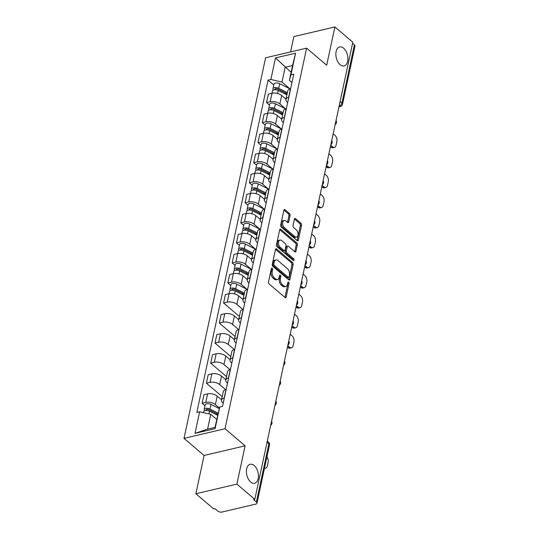 <?xml version="1.0" encoding="UTF-8"?>
<svg xmlns="http://www.w3.org/2000/svg" width="539" height="539" viewBox="0 0 539 539"><rect width="100%" height="100%" fill="white"/><g stroke="black" fill="none" stroke-linecap="round" stroke-linejoin="round"><path stroke-width="0.81" d="M272.182 268.173A1.044 0.62 76.8 0 0 271.75 268.038A1.044 0.62 76.8 0 0 271.373 268.53L268.503 281.931A1.496 0.883 76.8 0 0 269.116 283.945L285.03 297.481A1.496 0.883 76.8 0 0 285.636 297.669A1.496 0.883 76.8 0 0 286.182 296.969L289.052 283.568A1.044 0.62 76.8 0 0 288.621 282.16A1.044 0.62 76.8 0 0 288.197 282.025A1.044 0.62 76.8 0 0 287.819 282.517L287.442 284.248A4.784 2.823 76.8 0 1 285.71 286.499A4.784 2.823 76.8 0 1 283.75 285.879L282.423 284.754A4.784 2.823 76.8 0 1 280.462 278.313L280.832 276.574A1.044 0.62 76.8 0 0 280.401 275.166A1.044 0.62 76.8 0 0 279.977 275.031A1.044 0.62 76.8 0 0 279.593 275.523L279.222 277.262A4.784 2.823 76.8 0 1 277.491 279.505A4.784 2.823 76.8 0 1 275.53 278.885L274.203 277.76A4.784 2.823 76.8 0 1 272.242 271.319L272.613 269.588A1.044 0.62 76.8 0 0 272.182 268.173M340.116 64.66A9.742 5.754 76.8 0 0 344.111 65.92A9.742 5.754 76.8 0 0 347.904 58.34A9.742 5.754 76.8 0 0 343.646 48.214A9.742 5.754 76.8 0 0 339.651 46.96A9.742 5.754 76.8 0 0 335.858 54.54A9.742 5.754 76.8 0 0 340.116 64.66M250.648 481.994A9.742 5.754 76.8 0 0 254.644 483.247A9.742 5.754 76.8 0 0 258.437 475.667A9.742 5.754 76.8 0 0 254.179 465.541A9.742 5.754 76.8 0 0 250.184 464.288A9.742 5.754 76.8 0 0 246.39 471.868A9.742 5.754 76.8 0 0 250.648 481.994M290.103 215.533A1.496 0.883 76.8 0 0 289.49 213.518L285.023 209.725A1.496 0.883 76.8 0 0 284.417 209.53A1.496 0.883 76.8 0 0 283.871 210.237L280.684 225.113A1.496 0.883 76.8 0 0 281.297 227.128L297.205 240.663A1.496 0.883 76.8 0 0 297.818 240.852A1.496 0.883 76.8 0 0 298.363 240.151L301.55 225.268A1.496 0.883 76.8 0 0 300.937 223.261L295.547 218.672A1.496 0.883 76.8 0 0 294.934 218.477A1.496 0.883 76.8 0 0 294.388 219.178L293.027 225.551A1.496 0.883 76.8 0 0 293.64 227.566L296.315 229.836A3.995 2.358 76.8 0 1 298.06 233.993A3.995 2.358 76.8 0 1 296.504 237.099A3.995 2.358 76.8 0 1 294.867 236.587L284.39 227.674A3.995 2.358 76.8 0 1 282.645 223.523A3.995 2.358 76.8 0 1 284.201 220.411A3.995 2.358 76.8 0 1 285.838 220.929L287.583 222.412A1.496 0.883 76.8 0 0 288.197 222.607A1.496 0.883 76.8 0 0 288.736 221.906L290.103 215.533L288.911 215.816A1.496 0.883 76.8 0 0 288.298 213.801L283.912 210.075M245.097 445.82L204.086 455.455L195.879 493.744L236.891 484.11L245.097 445.82L225.012 428.741L306.603 48.16L326.688 65.239L334.894 26.95L352.816 42.19L254.812 499.35L253.613 499.633L256.409 502.004L268.887 443.799A3.045 1.92 -49.6 0 0 268.462 442.047L267.304 441.057M236.891 484.11L254.812 499.35M276.615 248.951A1.496 0.883 76.8 0 0 276.008 248.755A1.496 0.883 76.8 0 0 275.463 249.456L272.276 264.339A1.496 0.883 76.8 0 0 272.889 266.354L288.796 279.882A1.496 0.883 76.8 0 0 289.409 280.078A1.496 0.883 76.8 0 0 289.955 279.377L293.142 264.494A1.496 0.883 76.8 0 0 292.529 262.48L276.615 248.951L275.544 249.2M276.48 244.726L279.667 229.843A1.496 0.883 76.8 0 1 280.213 229.142A1.496 0.883 76.8 0 1 280.819 229.338L296.733 242.867A1.496 0.883 76.8 0 1 297.346 244.881L295.985 251.248A1.496 0.883 76.8 0 1 295.439 251.956A1.496 0.883 76.8 0 1 294.826 251.76L288.372 246.269A1.496 0.883 76.8 0 0 287.765 246.08A1.496 0.883 76.8 0 0 287.22 246.781L286.317 251.006A1.496 0.883 76.8 0 0 286.93 253.02L293.647 258.733A1.044 0.62 76.8 0 1 294.105 259.818A1.044 0.62 76.8 0 1 293.694 260.633A1.044 0.62 76.8 0 1 293.27 260.499L277.093 246.741A1.496 0.883 76.8 0 1 276.48 244.726M195.879 493.744L213.801 508.984L214.994 508.708L217.79 511.08A3.045 1.536 -167.9 0 0 221.98 512.05L255.816 504.1A3.045 1.536 -167.9 0 0 256.988 503.204A3.045 1.536 -167.9 0 0 256.409 502.004M204.086 455.455L184.001 438.375L265.592 57.794L306.603 48.16M334.894 26.95L293.883 36.585L290.595 51.919M352.58 43.288L354.413 44.845A3.045 1.536 12.1 0 1 354.999 46.044L342.521 104.249A3.045 1.536 -167.9 0 0 341.935 103.05L354.413 44.845M223.22 403.212L222.809 402.862A7 3.53 12.1 0 1 221.462 400.106A7 3.53 12.1 0 1 224.163 398.051L224.332 398.011M221.529 399.797L217.21 396.125A7 3.53 -167.9 0 0 207.569 393.894L205.75 402.377A7 3.53 12.1 0 1 215.391 404.607L219.447 408.05M205.75 402.377L202.105 403.233L205.002 405.699M226.151 389.529L225.982 389.569A7 3.53 -167.9 0 0 223.281 391.624L221.462 400.106M207.569 393.894L203.924 394.75L202.105 403.233M227.519 383.168L227.101 382.818A7 3.53 12.1 0 1 225.76 380.062A7 3.53 12.1 0 1 228.462 378.007L228.63 377.967M222.203 396.63L206.403 383.189L210.048 382.333A7 3.53 12.1 0 1 219.69 384.563L225.673 389.65M230.449 369.484L230.281 369.525A7 3.53 -167.9 0 0 227.579 371.58L225.76 380.062M225.821 379.752L221.509 376.081A7 3.53 -167.9 0 0 211.867 373.85L208.222 374.706L206.403 383.189M231.81 363.124L231.399 362.774A7 3.53 12.1 0 1 230.052 360.018A7 3.53 12.1 0 1 232.76 357.963L232.929 357.923M226.501 376.586L210.702 363.145L214.347 362.289A7 3.53 12.1 0 1 223.988 364.519L229.971 369.606M234.748 349.44L234.573 349.481A7 3.53 -167.9 0 0 231.871 351.536L230.052 360.018M230.119 359.708L225.807 356.036A7 3.53 -167.9 0 0 216.166 353.806L212.514 354.662L210.702 363.145M236.109 343.08L235.698 342.73A7 3.53 12.1 0 1 234.35 339.974A7 3.53 12.1 0 1 237.052 337.919L237.227 337.879M230.8 356.542L214.994 343.1L218.645 342.245A7 3.53 12.1 0 1 228.287 344.475L234.263 349.562M239.046 329.396L238.871 329.437A7 3.53 -167.9 0 0 236.17 331.492L234.35 339.974M234.418 339.664L230.106 335.992A7 3.53 -167.9 0 0 220.458 333.762L216.813 334.618L214.994 343.1M240.407 323.036L239.996 322.686A7 3.53 12.1 0 1 238.649 319.93A7 3.53 12.1 0 1 241.351 317.875L241.526 317.835M235.098 336.498L219.292 323.056L222.937 322.201A7 3.53 12.1 0 1 232.585 324.431L238.561 329.518M243.338 309.352L243.17 309.393A7 3.53 -167.9 0 0 240.468 311.448L238.649 319.93M238.716 319.62L234.398 315.948A7 3.53 -167.9 0 0 224.756 313.718L221.111 314.574L219.292 323.056M244.706 302.992L244.295 302.642A7 3.53 12.1 0 1 242.948 299.886A7 3.53 12.1 0 1 245.649 297.831L245.818 297.791M239.397 316.454L223.591 303.012L227.236 302.157A7 3.53 12.1 0 1 236.877 304.387L242.86 309.474M247.637 289.308L247.468 289.349A7 3.53 -167.9 0 0 244.767 291.404L242.948 299.886M243.015 299.576L238.696 295.904A7 3.53 -167.9 0 0 229.055 293.674L225.41 294.53L223.591 303.012M248.998 282.948L248.587 282.598A7 3.53 12.1 0 1 247.246 279.842A7 3.53 12.1 0 1 249.948 277.787L250.116 277.747M230.786 285.434L227.889 282.968L231.534 282.113A7 3.53 12.1 0 1 241.176 284.343L247.024 289.315M251.935 269.264L251.767 269.305A7 3.53 -167.9 0 0 249.058 271.36L247.246 279.842M247.307 279.532L242.995 275.86A7 3.53 -167.9 0 0 233.353 273.63L229.702 274.486L227.889 282.968M253.296 262.904L252.885 262.554A7 3.53 12.1 0 1 251.538 259.798A7 3.53 12.1 0 1 254.246 257.743L254.415 257.703M235.085 265.39L232.181 262.924L235.833 262.069A7 3.53 12.1 0 1 245.474 264.299L251.322 269.271M256.234 249.22L256.059 249.261A7 3.53 -167.9 0 0 253.357 251.315L251.538 259.798M251.605 259.488L247.293 255.816A7 3.53 -167.9 0 0 237.652 253.586L234 254.442L232.181 262.924M257.595 242.86L257.184 242.51A7 3.53 12.1 0 1 255.836 239.754A7 3.53 12.1 0 1 258.538 237.699L258.713 237.659M239.377 245.346L236.48 242.88L240.124 242.024A7 3.53 12.1 0 1 249.773 244.255L255.621 249.227M260.532 229.176L260.357 229.216A7 3.53 -167.9 0 0 257.655 231.271L255.836 239.754M255.904 239.444L251.585 235.772A7 3.53 -167.9 0 0 241.944 233.542L238.299 234.398L236.48 242.88M261.893 222.816L261.482 222.466A7 3.53 12.1 0 1 260.135 219.71A7 3.53 12.1 0 1 262.837 217.655L263.005 217.615M243.675 225.302L240.778 222.836L244.423 221.98A7 3.53 12.1 0 1 254.064 224.211L259.913 229.183M264.824 209.132L264.656 209.172A7 3.53 -167.9 0 0 261.954 211.227L260.135 219.71M260.202 219.4L255.884 215.728A7 3.53 -167.9 0 0 246.242 213.498L242.597 214.354L240.778 222.836M266.192 202.772L265.774 202.421A7 3.53 12.1 0 1 264.433 199.666A7 3.53 12.1 0 1 267.135 197.611L267.304 197.57M247.974 205.258L245.077 202.792L248.722 201.936A7 3.53 12.1 0 1 258.363 204.166L264.211 209.139M269.123 189.088L268.954 189.128A7 3.53 -167.9 0 0 266.253 191.183L264.433 199.666M264.501 199.356L260.182 195.684A7 3.53 -167.9 0 0 250.541 193.454L246.896 194.309L245.077 202.792M270.484 182.728L270.073 182.377A7 3.53 12.1 0 1 268.732 179.622A7 3.53 12.1 0 1 271.434 177.567L271.602 177.526M252.272 185.214L249.375 182.748L253.02 181.892A7 3.53 12.1 0 1 262.661 184.122L268.51 189.095M273.421 169.044L273.253 169.084A7 3.53 -167.9 0 0 270.544 171.139L268.732 179.622M268.793 179.312L264.481 175.64A7 3.53 -167.9 0 0 254.839 173.41L251.187 174.265L249.375 182.748M274.782 162.684L274.371 162.333A7 3.53 12.1 0 1 273.024 159.578A7 3.53 12.1 0 1 275.725 157.523L275.901 157.482M256.564 165.17L253.667 162.704L257.319 161.848A7 3.53 12.1 0 1 266.96 164.078L272.808 169.051M277.72 149L277.545 149.04A7 3.53 -167.9 0 0 274.843 151.095L273.024 159.578M273.091 159.268L268.779 155.596A7 3.53 -167.9 0 0 259.131 153.366L255.486 154.221L253.667 162.704M279.081 142.64L278.67 142.289A7 3.53 12.1 0 1 277.322 139.534A7 3.53 12.1 0 1 280.024 137.479L280.199 137.438M260.863 145.126L257.965 142.66L261.61 141.804A7 3.53 12.1 0 1 271.258 144.034L277.107 149.007M282.012 128.956L281.843 128.996A7 3.53 -167.9 0 0 279.141 131.051L277.322 139.534M277.39 139.224L273.071 135.552A7 3.53 -167.9 0 0 263.43 133.322L259.785 134.177L257.965 142.66M283.379 122.596L282.968 122.245A7 3.53 12.1 0 1 281.621 119.49A7 3.53 12.1 0 1 284.322 117.435L284.491 117.394M265.161 125.082L262.264 122.616L265.909 121.76A7 3.53 12.1 0 1 275.55 123.99L281.398 128.962M286.31 108.912L286.142 108.952A7 3.53 -167.9 0 0 283.44 111.007L281.621 119.49M281.688 119.18L277.369 115.508A7 3.53 -167.9 0 0 267.728 113.278L264.083 114.133L262.264 122.616M287.678 102.551L287.26 102.201A7 3.53 12.1 0 1 285.919 99.445A7 3.53 12.1 0 1 288.621 97.391L288.789 97.35M269.46 105.038L266.562 102.572L270.207 101.716A7 3.53 12.1 0 1 279.849 103.946L285.697 108.918M290.609 88.868L290.44 88.908A7 3.53 -167.9 0 0 287.732 90.963L285.919 99.445M285.98 99.136L281.668 95.464A7 3.53 -167.9 0 0 272.027 93.234L268.382 94.089L266.562 102.572M216.705 419.396L210.756 414.329L207.582 429.105L215 427.366L219.73 407.039L222.54 406.379L293.775 74.112L290.959 74.773L289.396 80.318L292.569 65.542L285.151 67.287L281.985 82.063L289.995 88.874M219.73 407.039L215.101 428.626L195.017 433.349L199.646 411.762L210.756 414.329M281.985 82.063L270.874 79.489L268.065 80.149L196.836 412.423L199.646 411.762M270.874 79.489L275.503 57.909L295.588 53.186L290.959 74.773M225.012 428.741L184.001 438.375M291.107 72.347L275.503 57.909M291.97 82.507L289.396 80.318M273.758 84.994L268.065 80.149M215.101 428.626L215 427.366M195.017 433.349L207.582 429.105M292.569 65.542L295.588 53.186M271.299 268.894A1.044 0.62 76.8 0 1 271.413 269.864L271.043 271.602A4.784 2.823 76.8 0 0 273.01 278.043L274.203 277.76M277.491 279.505L276.291 279.788A4.784 2.823 76.8 0 1 274.331 279.168L273.01 278.043M285.71 286.499L284.511 286.782A4.784 2.823 76.8 0 1 282.557 286.162L281.23 285.037A4.784 2.823 76.8 0 1 279.263 278.589L279.64 276.857A1.044 0.62 76.8 0 0 279.519 275.887M284.942 297.407A1.496 0.883 76.8 0 0 284.983 297.252L287.86 283.851A1.044 0.62 76.8 0 0 287.738 282.881M288.715 279.815A1.496 0.883 76.8 0 0 288.756 279.653L291.949 264.777A1.496 0.883 76.8 0 0 291.336 262.762L275.503 249.301M273.805 264.002A1.044 0.62 76.8 0 0 274.236 265.41L288.203 277.295A1.044 0.62 76.8 0 0 288.634 277.43A1.044 0.62 76.8 0 0 289.012 276.938L289.403 275.106A4.784 2.823 76.8 0 0 287.442 268.665L277.895 260.546A4.784 2.823 76.8 0 0 275.934 259.926A4.784 2.823 76.8 0 0 274.203 262.176L273.805 264.002L272.613 264.285A1.044 0.62 76.8 0 0 273.044 265.693L274.236 265.41M288.634 277.43L287.435 277.706A1.044 0.62 76.8 0 1 287.011 277.572L273.044 265.693M275.934 259.926L274.742 260.209A4.784 2.823 76.8 0 0 273.003 262.459L274.203 262.176M272.613 264.285L273.003 262.459M279.707 229.688L295.54 243.15L296.733 242.867M294.745 251.686A1.496 0.883 76.8 0 0 294.786 251.531L296.154 245.164A1.496 0.883 76.8 0 0 295.54 243.15M287.765 246.08L286.566 246.357A1.496 0.883 76.8 0 0 286.027 247.064L285.118 251.289A1.496 0.883 76.8 0 0 285.731 253.303L292.448 259.016L293.647 258.733M292.906 260.196A1.044 0.62 76.8 0 0 292.448 259.016M281.681 240.576A3.995 2.358 76.8 0 0 280.044 240.057A3.995 2.358 76.8 0 0 278.481 243.17A3.995 2.358 76.8 0 0 280.233 247.327L283.925 250.46A1.496 0.883 76.8 0 0 284.531 250.655A1.496 0.883 76.8 0 0 285.077 249.955L285.98 245.73A1.496 0.883 76.8 0 0 285.367 243.716L281.681 240.576M280.044 240.057L278.845 240.34A3.995 2.358 76.8 0 0 277.289 243.453A3.995 2.358 76.8 0 0 279.034 247.603L280.233 247.327M284.531 250.655L283.339 250.938A1.496 0.883 76.8 0 1 282.726 250.743L279.034 247.603M287.503 222.344A1.496 0.883 76.8 0 0 287.543 222.183L288.911 215.816M284.201 220.411L283.009 220.694A3.995 2.358 76.8 0 0 281.446 223.8A3.995 2.358 76.8 0 0 283.197 227.957L284.39 227.674M296.504 237.099L295.311 237.382A3.995 2.358 76.8 0 1 293.674 236.864L283.197 227.957M297.124 240.589A1.496 0.883 76.8 0 0 297.164 240.434L300.358 225.551A1.496 0.883 76.8 0 0 299.745 223.537L294.435 219.023M217.823 414.201L208.889 409.707A1.826 0.923 -167.9 0 0 206.114 409.95A1.826 0.923 -167.9 0 0 206.275 410.475M218.059 413.103L209.967 409.027A3.807 1.92 -167.9 0 0 204.18 409.532A3.807 1.92 -167.9 0 0 204.638 410.772M219.292 408.596L210.958 404.405A3.807 1.92 -167.9 0 0 205.17 404.91L204.18 409.532M217.702 414.754L215.93 413.245M264.548 467.96A4.568 2.695 76.8 0 0 265.687 468.081A4.568 2.695 76.8 0 0 267.344 465.939L268.139 462.213A4.568 2.695 76.8 0 0 266.94 456.789M217.588 415.286L209.496 411.217A3.807 1.92 -167.9 0 0 203.708 411.715L203.513 412.658M244.16 294.213L234.674 289.443A1.826 0.923 -167.9 0 0 231.898 289.686A1.826 0.923 -167.9 0 0 232.06 290.211M244.396 293.115L235.745 288.763A3.807 1.92 -167.9 0 0 229.964 289.268A3.807 1.92 -167.9 0 0 230.422 290.508M247.219 289.409L236.742 284.141A3.807 1.92 -167.9 0 0 230.955 284.646L229.964 289.268M244.005 294.934L241.708 292.98M287.759 345.667L289.598 347.231A4.568 2.695 76.8 0 0 291.464 347.817A4.568 2.695 76.8 0 0 293.122 345.674L293.923 341.948A4.568 2.695 76.8 0 0 292.05 335.797L290.211 334.227M243.931 295.305L235.28 290.952A3.807 1.92 -167.9 0 0 229.493 291.451L229.014 293.681M291.464 347.817L289.915 348.187A4.568 2.695 -103.2 0 1 288.042 347.594L289.598 347.231M287.449 347.089L288.042 347.594M248.459 274.169L238.972 269.399A1.826 0.923 -167.9 0 0 236.197 269.641A1.826 0.923 -167.9 0 0 236.358 270.167M248.695 273.071L240.044 268.718A3.807 1.92 -167.9 0 0 234.256 269.224A3.807 1.92 -167.9 0 0 234.721 270.463M251.511 269.365L241.034 264.097A3.807 1.92 -167.9 0 0 235.253 264.602L234.256 269.224M248.304 274.89L246.006 272.936M292.057 325.623L293.896 327.186A4.568 2.695 76.8 0 0 295.763 327.773A4.568 2.695 76.8 0 0 297.42 325.63L298.222 321.904A4.568 2.695 76.8 0 0 296.342 315.753L294.503 314.183M248.223 275.261L239.579 270.908A3.807 1.92 -167.9 0 0 233.791 271.407L233.313 273.637M295.763 327.773L294.206 328.143A4.568 2.695 -103.2 0 1 292.34 327.55L293.896 327.186M291.747 327.045L292.34 327.55M252.757 254.125L243.271 249.355A1.826 0.923 -167.9 0 0 240.488 249.597A1.826 0.923 -167.9 0 0 240.657 250.123M252.993 253.027L244.342 248.674A3.807 1.92 -167.9 0 0 238.555 249.18A3.807 1.92 -167.9 0 0 239.02 250.419M255.809 249.321L245.333 244.052A3.807 1.92 -167.9 0 0 239.545 244.558L238.555 249.18M252.602 254.846L250.305 252.892M296.349 305.579L298.188 307.142A4.568 2.695 76.8 0 0 300.061 307.729A4.568 2.695 76.8 0 0 301.719 305.586L302.52 301.86A4.568 2.695 76.8 0 0 300.641 295.709L298.801 294.139M252.522 255.216L243.871 250.864A3.807 1.92 -167.9 0 0 238.09 251.363L237.611 253.593M300.061 307.729L298.505 308.099A4.568 2.695 -103.2 0 1 296.639 307.506L298.188 307.142M296.046 307.001L296.639 307.506M257.056 234.081L247.563 229.311A1.826 0.923 -167.9 0 0 244.787 229.553A1.826 0.923 -167.9 0 0 244.949 230.079M257.285 232.983L248.641 228.63A3.807 1.92 -167.9 0 0 242.853 229.136A3.807 1.92 -167.9 0 0 243.311 230.375M260.108 229.277L249.631 224.008A3.807 1.92 -167.9 0 0 243.844 224.514L242.853 229.136M256.901 234.802L254.603 232.848M300.647 285.535L302.487 287.098A4.568 2.695 76.8 0 0 304.36 287.685A4.568 2.695 76.8 0 0 306.017 285.542L306.812 281.816A4.568 2.695 76.8 0 0 304.939 275.665L303.1 274.095M256.82 235.172L248.169 230.82A3.807 1.92 -167.9 0 0 242.388 231.319L241.91 233.549M304.36 287.685L302.803 288.055A4.568 2.695 -103.2 0 1 300.93 287.462L302.487 287.098M300.344 286.957L300.93 287.462M261.348 214.037L251.861 209.267A1.826 0.923 -167.9 0 0 249.085 209.509A1.826 0.923 -167.9 0 0 249.247 210.035M261.583 212.939L252.939 208.586A3.807 1.92 -167.9 0 0 247.152 209.092A3.807 1.92 -167.9 0 0 247.61 210.331M264.406 209.233L253.93 203.964A3.807 1.92 -167.9 0 0 248.142 204.47L247.152 209.092M261.193 214.758L258.902 212.804M304.946 265.491L306.785 267.054A4.568 2.695 76.8 0 0 308.658 267.64A4.568 2.695 76.8 0 0 310.316 265.498L311.111 261.772A4.568 2.695 76.8 0 0 309.238 255.621L307.398 254.051M261.119 215.128L252.468 210.776A3.807 1.92 -167.9 0 0 246.68 211.275L246.202 213.505M308.658 267.64L307.102 268.011A4.568 2.695 -103.2 0 1 305.229 267.418L306.785 267.054M304.636 266.913L305.229 267.418M265.646 193.993L256.16 189.223A1.826 0.923 -167.9 0 0 253.384 189.465A1.826 0.923 -167.9 0 0 253.546 189.991M265.882 192.895L257.231 188.542A3.807 1.92 -167.9 0 0 251.45 189.048A3.807 1.92 -167.9 0 0 251.908 190.287M268.705 189.189L258.228 183.92A3.807 1.92 -167.9 0 0 252.441 184.426L251.45 189.048M265.491 194.714L263.194 192.76M309.245 245.447L311.084 247.01A4.568 2.695 76.8 0 0 312.95 247.596A4.568 2.695 76.8 0 0 314.608 245.454L315.409 241.728A4.568 2.695 76.8 0 0 313.536 235.577L311.697 234.007M265.417 195.084L256.766 190.732A3.807 1.92 -167.9 0 0 250.979 191.23L250.5 193.461M312.95 247.596L311.401 247.967A4.568 2.695 -103.2 0 1 309.527 247.374L311.084 247.01M308.935 246.869L309.527 247.374M269.945 173.949L260.458 169.179A1.826 0.923 -167.9 0 0 257.682 169.421A1.826 0.923 -167.9 0 0 257.844 169.947M270.18 172.851L261.53 168.498A3.807 1.92 -167.9 0 0 255.742 169.003A3.807 1.92 -167.9 0 0 256.207 170.243M272.997 169.145L262.52 163.876A3.807 1.92 -167.9 0 0 256.739 164.382L255.742 169.003M269.79 174.67L267.492 172.716M313.536 225.403L315.376 226.966A4.568 2.695 76.8 0 0 317.249 227.552A4.568 2.695 76.8 0 0 318.906 225.41L319.708 221.684A4.568 2.695 76.8 0 0 317.828 215.533L315.989 213.963M269.709 175.04L261.065 170.688A3.807 1.92 -167.9 0 0 255.277 171.186L254.799 173.417M317.249 227.552L315.692 227.923A4.568 2.695 -103.2 0 1 313.826 227.33L315.376 226.966M313.233 226.825L313.826 227.33M274.243 153.905L264.75 149.135A1.826 0.923 -167.9 0 0 261.974 149.377A1.826 0.923 -167.9 0 0 262.136 149.903M274.479 152.806L265.828 148.454A3.807 1.92 -167.9 0 0 260.041 148.959A3.807 1.92 -167.9 0 0 260.499 150.199M277.295 149.101L266.818 143.832A3.807 1.92 -167.9 0 0 261.031 144.337L260.041 148.959M274.088 154.626L271.791 152.672M317.835 205.359L319.674 206.922A4.568 2.695 76.8 0 0 321.547 207.508A4.568 2.695 76.8 0 0 323.205 205.366L324 201.64A4.568 2.695 76.8 0 0 322.127 195.489L320.287 193.919M274.007 154.996L265.356 150.644A3.807 1.92 -167.9 0 0 259.576 151.142L259.097 153.372M321.547 207.508L319.991 207.879A4.568 2.695 -103.2 0 1 318.125 207.286L319.674 206.922M317.532 206.781L318.125 207.286M278.535 133.861L269.049 129.09A1.826 0.923 -167.9 0 0 266.273 129.333A1.826 0.923 -167.9 0 0 266.434 129.859M278.771 132.762L270.127 128.41A3.807 1.92 -167.9 0 0 264.339 128.915A3.807 1.92 -167.9 0 0 264.797 130.155M281.594 129.057L271.117 123.788A3.807 1.92 -167.9 0 0 265.329 124.293L264.339 128.915M278.387 134.582L276.089 132.628M322.133 185.315L323.973 186.878A4.568 2.695 76.8 0 0 325.846 187.464A4.568 2.695 76.8 0 0 327.503 185.322L328.298 181.596A4.568 2.695 76.8 0 0 326.425 175.444L324.586 173.875M278.306 134.952L269.655 130.6A3.807 1.92 -167.9 0 0 263.867 131.098L263.389 133.328M325.846 187.464L324.289 187.835A4.568 2.695 -103.2 0 1 322.416 187.242L323.973 186.878M321.83 186.737L322.416 187.242M282.834 113.817L273.347 109.046A1.826 0.923 -167.9 0 0 270.571 109.289A1.826 0.923 -167.9 0 0 270.733 109.815M283.069 112.718L274.418 108.366A3.807 1.92 -167.9 0 0 268.638 108.871A3.807 1.92 -167.9 0 0 269.096 110.111M285.892 109.013L275.416 103.744A3.807 1.92 -167.9 0 0 269.628 104.249L268.638 108.871M282.679 114.537L280.381 112.584M326.432 165.271L328.271 166.834A4.568 2.695 76.8 0 0 330.137 167.42A4.568 2.695 76.8 0 0 331.795 165.278L332.597 161.552A4.568 2.695 76.8 0 0 330.724 155.4L328.884 153.831M282.604 114.908L273.953 110.556A3.807 1.92 -167.9 0 0 268.166 111.054L267.688 113.284M330.137 167.42L328.588 167.791A4.568 2.695 -103.2 0 1 326.715 167.198L328.271 166.834M326.122 166.692L326.715 167.198M287.132 93.773L277.646 89.002A1.826 0.923 -167.9 0 0 274.87 89.245A1.826 0.923 -167.9 0 0 275.031 89.77M287.368 92.674L278.717 88.322A3.807 1.92 -167.9 0 0 272.929 88.827A3.807 1.92 -167.9 0 0 273.394 90.067M290.184 88.969L279.707 83.7A3.807 1.92 -167.9 0 0 273.927 84.205L272.929 88.827M286.977 94.493L284.68 92.54M330.73 145.227L332.57 146.79A4.568 2.695 76.8 0 0 334.436 147.376A4.568 2.695 76.8 0 0 336.093 145.234L336.895 141.508A4.568 2.695 76.8 0 0 335.015 135.356L333.176 133.787M286.896 94.864L278.252 90.512A3.807 1.92 -167.9 0 0 272.464 91.01L271.986 93.24M334.436 147.376L332.886 147.747A4.568 2.695 -103.2 0 1 331.013 147.154L332.57 146.79M330.42 146.648L331.013 147.154M267.728 113.278L265.909 121.76M263.43 133.322L261.61 141.804M259.131 153.366L257.319 161.848M254.839 173.41L253.02 181.892M250.541 193.454L248.722 201.936M246.242 213.498L244.423 221.98M241.944 233.542L240.124 242.024M237.652 253.586L235.833 262.069M233.353 273.63L231.534 282.113M229.055 293.674L227.236 302.157M224.756 313.718L222.937 322.201M220.458 333.762L218.645 342.245M216.166 353.806L214.347 362.289M211.867 373.85L210.048 382.333M272.027 93.234L270.207 101.716M281.668 95.464L279.849 103.946M277.369 115.508L275.55 123.99M286.142 108.952L284.322 117.435M273.071 135.552L271.258 144.034M281.843 128.996L280.024 137.479M268.779 155.596L266.96 164.078M277.545 149.04L275.725 157.523M264.481 175.64L262.661 184.122M273.253 169.084L271.434 177.567M260.182 195.684L258.363 204.166M268.954 189.128L267.135 197.611M255.884 215.728L254.064 224.211M264.656 209.172L262.837 217.655M251.585 235.772L249.773 244.255M260.357 229.216L258.538 237.699M247.293 255.816L245.474 264.299M256.059 249.261L254.246 257.743M242.995 275.86L241.176 284.343M251.767 269.305L249.948 277.787M238.696 295.904L236.877 304.387M247.468 289.349L245.649 297.831M234.398 315.948L232.585 324.431M243.17 309.393L241.351 317.875M230.106 335.992L228.287 344.475M238.871 329.437L237.052 337.919M225.807 356.036L223.988 364.519M234.573 349.481L232.76 357.963M221.509 376.081L219.69 384.563M230.281 369.525L228.462 378.007M217.21 396.125L215.391 404.607M225.982 389.569L224.163 398.051M290.44 88.908L288.621 97.391M271.245 422.691A3.045 1.92 -49.6 0 0 271.44 421.781M275.544 402.646A3.045 1.92 -49.6 0 0 275.739 401.737M279.835 382.602A3.045 1.92 -49.6 0 0 280.031 381.693M284.134 362.558A3.045 1.92 -49.6 0 0 284.329 361.649M288.432 342.514A3.045 1.92 -49.6 0 0 288.628 341.605M292.731 322.47A3.045 1.92 -49.6 0 0 292.926 321.561M297.029 302.426A3.045 1.92 -49.6 0 0 297.225 301.517M301.321 282.382A3.045 1.92 -49.6 0 0 301.517 281.473M305.62 262.338A3.045 1.92 -49.6 0 0 305.815 261.428M309.918 242.294A3.045 1.92 -49.6 0 0 310.114 241.384M314.217 222.25A3.045 1.92 -49.6 0 0 314.412 221.34M318.515 202.206A3.045 1.92 -49.6 0 0 318.704 201.296M322.807 182.162A3.045 1.92 -49.6 0 0 323.002 181.252M327.106 162.118A3.045 1.92 -49.6 0 0 327.301 161.208M331.404 142.074A3.045 1.92 -49.6 0 0 331.6 141.164M335.703 122.03A3.045 1.92 -49.6 0 0 335.898 121.12M267.054 442.243L268.887 443.799A3.045 1.536 -167.9 0 1 269.466 444.998A3.045 3.045 0 0 0 268.462 442.047M340.102 101.494L341.935 103.05A3.045 1.92 -49.6 0 1 339.105 106.156M342.521 104.249A3.045 3.045 0 0 1 340.237 106.581A3.045 1.799 -103.2 0 1 339.085 106.257M271.043 271.602L272.242 271.319M274.331 279.168L275.53 278.885M279.64 276.857L280.832 276.574M279.263 278.589L280.462 278.313M281.23 285.037L282.423 284.754M282.557 286.162L283.75 285.879M287.86 283.851L289.052 283.568M284.983 297.252L286.182 296.969M271.413 269.864L272.613 269.588M291.336 262.762L292.529 262.48M291.949 264.777L293.142 264.494M288.756 279.653L289.955 279.377M287.011 277.572L288.203 277.295M279.748 229.587L280.819 229.338M296.154 245.164L297.346 244.881M294.786 251.531L295.985 251.248M286.027 247.064L287.22 246.781M285.118 251.289L286.317 251.006M285.731 253.303L286.93 253.02M282.726 250.743L283.925 250.46M287.543 222.183L288.736 221.906M293.674 236.864L294.867 236.587M294.469 218.922L295.547 218.672M299.745 223.537L300.937 223.261M300.358 225.551L301.55 225.268M297.164 240.434L298.363 240.151M283.952 209.974L285.023 209.725M288.298 213.801L289.49 213.518M206.504 410.475L206.727 409.438M209.967 409.027L210.958 404.405M208.916 413.905L209.496 411.217M232.289 290.211L232.511 289.173M235.745 288.763L236.742 284.141M234.647 293.917L235.28 290.952M236.587 270.167L236.81 269.129M240.044 268.718L241.034 264.097M238.939 273.873L239.579 270.908M240.886 250.123L241.108 249.085M244.342 248.674L245.333 244.052M243.237 253.829L243.871 250.864M245.178 230.079L245.4 229.041M248.641 228.63L249.631 224.008M247.536 233.785L248.169 230.82M249.476 210.035L249.698 208.997M252.939 208.586L253.93 203.964M251.834 213.74L252.468 210.776M253.775 189.991L253.997 188.953M257.231 188.542L258.228 183.92M256.126 193.696L256.766 190.732M258.073 169.947L258.296 168.909M261.53 168.498L262.52 163.876M260.425 173.652L261.065 170.688M262.365 149.903L262.594 148.865M265.828 148.454L266.818 143.832M264.723 153.608L265.356 150.644M266.664 129.859L266.886 128.821M270.127 128.41L271.117 123.788M269.022 133.564L269.655 130.6M270.962 109.815L271.184 108.777M274.418 108.366L275.416 103.744M273.32 113.52L273.953 110.556M275.261 89.77L275.483 88.733M278.717 88.322L279.707 83.7M277.612 93.476L278.252 90.512M270.679 425.318A3.045 3.045 0 0 0 271.568 421.175M274.978 405.274A3.045 3.045 0 0 0 275.867 401.131M279.276 385.23A3.045 3.045 0 0 0 280.165 381.086M283.575 365.186A3.045 3.045 0 0 0 284.457 361.042M287.866 345.142A3.045 3.045 0 0 0 288.756 340.998M292.165 325.098A3.045 3.045 0 0 0 293.054 320.954M296.463 305.054A3.045 3.045 0 0 0 297.353 300.91M300.762 285.01A3.045 3.045 0 0 0 301.651 280.866M305.061 264.966A3.045 3.045 0 0 0 305.943 260.822M309.352 244.922A3.045 3.045 0 0 0 310.242 240.778M313.651 224.878A3.045 3.045 0 0 0 314.54 220.734M317.949 204.833A3.045 3.045 0 0 0 318.839 200.69M322.248 184.789A3.045 3.045 0 0 0 323.137 180.646M326.54 164.745A3.045 3.045 0 0 0 327.429 160.602M330.838 144.701A3.045 3.045 0 0 0 331.728 140.558M335.137 124.657A3.045 3.045 0 0 0 336.026 120.514M340.237 106.581L338.95 106.884M269.466 444.998L256.988 503.204M264.46 468.371L265.687 468.081"/></g></svg>
